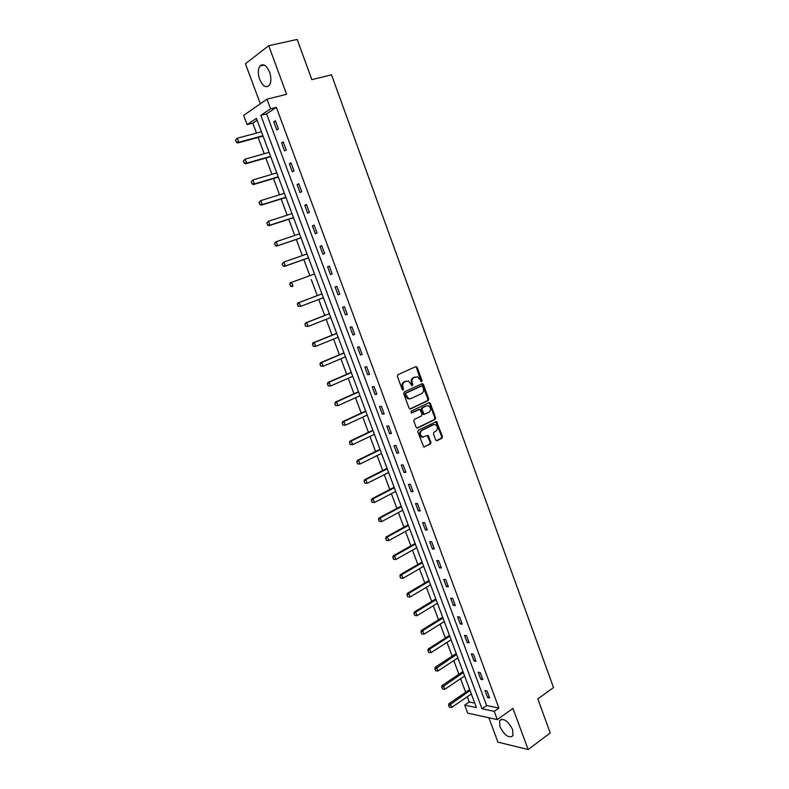 <?xml version="1.0" encoding="UTF-8"?>
<svg xmlns="http://www.w3.org/2000/svg" width="789" height="789" viewBox="0 0 789 789"><rect width="100%" height="100%" fill="white"/><g stroke="black" fill="none" stroke-linecap="round" stroke-linejoin="round"><path stroke-width="1.18" d="M421.602 381.62L421.977 380.446L417.233 367.437L415.803 366.648L397.932 374.657L397.38 376.343L402.222 389.51L403.238 390.052L403.001 387.172C402.311 384.677 402.893 382.872 404.737 381.758L408.436 380.998L411.996 385.831L412.854 384.628L412.233 382.941C411.552 380.466 412.124 378.681 413.949 377.566L417.578 376.817L421.602 381.62M421.06 381.6L416.464 367.595L415.566 366.757M402.696 390.042L402.242 387.31L403.001 387.172M411.927 385.801L411.473 383.089L412.233 382.941M512.623 729.618C507.919 720.742 503.569 717.743 499.595 720.623L499.96 726.738C504.625 735.575 508.974 738.563 512.988 735.703L512.623 729.618M269.562 72.095C266.435 65.211 263.23 63.179 259.926 66.029C257.885 69.264 257.796 73.712 259.65 79.364C262.757 86.248 265.972 88.25 269.296 85.39C271.308 82.184 271.396 77.756 269.562 72.095M435.686 439.946L437.086 440.676L441.929 438.24L442.451 436.554L436.554 421.543L418.328 430.153L417.795 431.859L423.772 447.018L430.469 444.01L430.991 442.304L428.062 435.41L422.401 436.968C419.797 434.847 419.659 432.648 421.977 430.38L433.506 424.719L435.4 424.65C437.994 426.731 438.151 428.92 435.873 431.198L433.97 432.145L433.447 433.832L435.686 439.946M494.23 711.353L497.287 719.598L467.67 713.108L464.691 705.139L476.418 707.605L256.415 118.36L247.125 124.623L243.653 115.372L266.988 99.197L270.558 108.813L260.843 115.362L482 708.778L494.23 711.353L498.895 708.058L276.357 107.324L270.558 108.813M266.988 99.197L286.604 94.285L268.694 45.693L297.187 39.45L311.842 79.63L331.498 74.807L553.513 687.584L537.812 698.896L550.239 732.951L528.137 749.55L512.968 708.394L497.287 719.598M428.18 400.565L428.703 398.889L423.456 384.509L422.036 383.74L404.284 391.926L403.731 393.622L409.087 408.169L410.527 408.929L428.18 400.565L427.411 400.694L427.934 399.027L421.839 383.829M430.37 403.455L435.597 417.766L435.074 419.452L417.549 428.013L416.109 427.263L413.831 421.079L414.373 419.373L421.553 415.911L422.076 414.225L419.856 409.343L411.661 412.943L411.03 411.227L428.96 402.696L430.37 403.455L429.601 403.583L434.818 417.884L435.597 417.766M488.855 717.753L497.928 742.143L528.137 749.55M268.694 45.693L245.428 63.771L260.331 103.813M276.357 107.324L266.583 113.882L486.635 705.544L498.895 708.058M273.783 121.881L276.791 129.978L278.428 128.942L275.42 120.825L273.783 121.881L275.637 121.398M281.594 142.898L284.582 150.955L286.239 149.969L283.241 141.892L281.594 142.898L283.429 142.385M289.356 163.806L292.334 171.815L294.001 170.888L291.023 162.85L289.356 163.806L291.171 163.274M297.078 184.606L300.037 192.575L301.723 191.697L298.765 183.709L297.078 184.606L298.883 184.044M304.771 205.298L307.71 213.227L309.416 212.409L306.457 204.459L304.771 205.298L306.556 204.726M312.414 225.881L315.344 233.771L317.06 233.011L314.121 225.102L312.414 225.881L314.19 225.289M320.018 246.365L322.938 254.226L324.673 253.516L321.744 245.645L320.018 246.365L321.794 245.754M327.593 266.751L330.492 274.562L332.238 273.911L329.329 266.08L327.593 266.751L329.348 266.11M335.118 287.028L338.008 294.8L339.773 294.198L336.883 286.407L335.118 287.028M342.613 307.207L345.493 314.939L347.268 314.397L344.389 306.635L342.613 307.207M350.069 327.287L352.93 334.98L354.725 334.487L351.855 326.764L350.069 327.287M357.496 347.259L360.336 354.922L362.141 354.468L359.291 346.795L357.496 347.259M364.873 367.141L367.704 374.755L369.528 374.361L366.688 366.727L364.873 367.141M372.221 386.916L375.041 394.5L376.866 394.155L374.045 386.551L372.221 386.916M379.529 406.601L382.33 414.136L384.174 413.85L381.373 406.286L379.529 406.601M386.807 426.178L389.588 433.684L391.452 433.437L388.661 425.912L386.807 426.178M394.036 445.667L396.818 453.133L398.692 452.945L395.91 445.45L394.036 445.667M401.246 465.056L404.007 472.493L405.891 472.345L403.12 464.889L401.246 465.056M408.406 484.357L411.158 491.754L413.051 491.655L410.3 484.239L408.406 484.357M415.537 503.56L418.278 510.917L420.192 510.868L417.45 503.49L415.537 503.56M422.638 522.663L425.36 529.991L427.283 529.981L424.561 522.643L422.638 522.663M429.699 541.678L432.411 548.966L434.344 549.006L431.632 541.708L429.699 541.678M436.731 560.604L439.424 567.853L441.376 567.942L438.674 560.673L436.731 560.604M443.724 579.432L446.406 586.651L448.369 586.789L445.677 579.55L443.724 579.432M450.687 598.17L453.35 605.36L455.322 605.538L452.649 598.338L450.687 598.17M457.61 616.82L460.263 623.971L462.255 624.198L459.592 617.028L457.61 616.82M464.504 635.382L467.147 642.502L469.139 642.769L466.496 635.638L464.504 635.382M471.358 653.854L473.992 660.935L476.004 661.251L473.37 654.15L471.358 653.854M478.193 672.238L480.807 679.29L482.829 679.645L480.205 672.573L478.193 672.238M484.988 690.533L487.592 697.545L489.624 697.94L487.01 690.917L484.988 690.533M257.115 120.234L252.776 123.133L256.494 133.075M258.131 137.434L264.236 153.756M265.834 158.047L271.929 174.33M273.507 178.551L279.582 194.804M281.14 198.946L287.206 215.18M288.725 219.243L294.79 235.447M296.279 239.442L302.325 255.616M303.804 259.542L309.84 275.677M311.28 279.543L317.296 295.619M318.736 299.475L324.703 315.442M326.163 319.328L332.08 335.167M333.55 339.083L339.428 354.794M340.897 358.739L346.726 374.321M348.215 378.296L353.995 393.75M355.494 397.764L361.234 413.091M362.743 417.134L368.433 432.342M369.952 436.406L375.594 451.495M377.122 455.588L382.724 470.55M384.263 474.682L389.815 489.525M391.374 493.677L396.877 508.402M398.435 512.584L403.899 527.19M405.477 531.391L410.891 545.88M412.479 550.12L417.854 564.49M419.452 568.751L424.778 583.012M426.385 587.292L431.672 601.435M433.289 605.755L438.536 619.779M440.163 624.119L445.361 638.035M446.998 642.404L452.156 656.211M453.803 660.6L458.922 674.289M460.579 678.708L465.658 692.298M467.315 696.736L469.277 701.983L474.731 703.098M469.277 701.983L464.691 705.139M252.776 123.133L247.125 124.623M266.583 113.882L260.843 115.362M486.635 705.544L482 708.778M338.008 294.8L339.743 294.139M345.493 314.939L347.219 314.259M352.93 334.98L354.646 334.28M360.336 354.922L362.043 354.192M367.704 374.755L369.39 374.016M375.041 394.5L376.718 393.741M382.33 414.136L383.996 413.357M389.588 433.684L391.245 432.885M396.818 453.133L398.455 452.324M404.007 472.493L405.635 471.654M411.158 491.754L412.775 490.896M418.278 510.917L419.886 510.049M425.36 529.991L426.957 529.103M432.411 548.966L433.989 548.059M439.424 567.853L441.002 566.936M446.406 586.651L447.965 585.714M453.35 605.36L454.908 604.404M460.263 623.971L461.802 622.994M467.147 642.502L468.676 641.506M473.992 660.935L475.511 659.929M480.807 679.29L482.316 678.264M487.592 697.545L489.091 696.509M411.473 383.089C410.793 380.614 411.365 378.828 413.189 377.724L414.669 377.053M402.242 387.31C401.552 384.825 402.134 383.02 403.978 381.906L405.477 381.225M409.915 408.988L427.411 400.694M422.588 386.482L421.592 385.939L406.01 393.149L405.635 394.332L408.643 398.652L410.911 398.583L421.543 393.622C423.348 392.498 423.91 390.713 423.229 388.257L422.588 386.482M409.807 398.849L407.883 398.79L405.526 396.256L405.25 393.287L420.823 386.087M416.888 428.062L434.295 419.561L434.818 417.884M418.88 409.412L411.128 412.953M428.93 412.361C431.238 410.063 431.07 407.874 428.407 405.773L426.553 405.842L422.48 407.785L421.947 409.471L424.157 414.333L428.93 412.361M424.097 414.432L422.677 413.683L421.188 409.59L421.711 407.903L425.784 405.97M429.601 403.583L428.802 402.775M423.22 437.155L421.632 437.067C419.038 434.946 418.89 432.747 421.208 430.478L432.727 424.827M423.831 447.038L429.689 444.089L430.222 442.392L427.224 435.489M436.406 440.716L441.15 438.329L441.672 436.652L435.715 421.632M235.487 140.077L236.434 141.971L235.487 140.077L237.262 138.243L238.781 142.267L237.676 142.987L263.043 136.122M236.434 141.971L238.781 142.267L262.895 135.728M261.415 131.753L237.262 138.243L235.674 139.959M236.246 142.099L237.676 142.987M243.357 160.976L244.304 162.859L243.357 160.976L245.132 159.141L246.641 163.145L245.537 163.826L270.716 156.666M244.304 162.859L246.641 163.145L270.588 156.33M269.108 152.376L245.132 159.141L243.545 160.857M244.117 162.978L245.537 163.826M251.198 181.756L252.135 183.64L251.198 181.756L252.963 179.941L254.472 183.926L253.348 184.567L278.349 177.121M252.135 183.64L254.472 183.926L278.241 176.835M276.771 172.899L252.963 179.941L251.385 181.648M251.947 183.748L253.348 184.567M258.989 202.428L259.926 204.312L258.989 202.428L260.755 200.623L262.254 204.588L261.12 205.189L285.943 197.467M259.926 204.312L262.254 204.588L285.855 197.23M284.395 193.315L260.755 200.623L259.177 202.329M259.739 204.41L261.12 205.189M266.741 223.001L267.678 224.885L266.741 223.001L268.507 221.206L269.996 225.161L268.852 225.723L293.508 217.705M267.678 224.885L269.996 225.161L293.439 217.527M291.979 213.632L268.507 221.206L266.929 222.912M267.481 224.973L268.852 225.723M300.856 237.893L276.544 246.138L300.974 237.726M274.454 243.476L275.391 245.349L274.454 243.476L276.229 241.69L277.698 245.616L275.391 245.349M299.534 233.85L276.229 241.69L274.651 243.387M275.193 245.438L276.544 246.138M282.137 263.842L283.064 265.715L282.137 263.842L283.902 262.066L285.371 265.972L284.198 266.455L308.509 257.895M283.064 265.715L285.371 265.972L308.479 257.816M307.039 253.959L283.902 262.066L282.324 263.763M282.866 265.794L284.198 266.455M289.77 284.099L290.697 285.973L289.77 284.099L290.352 282.797L291.536 282.344L292.995 286.229L290.697 285.973M314.515 273.98L291.536 282.344L289.967 284.03M290.5 286.052L291.822 286.673M321.932 293.853L297.946 302.937L299.13 302.512L300.589 306.388L323.372 297.709M298.301 306.132L300.589 306.388L298.094 306.201L297.571 304.199L298.094 306.201M321.951 293.893L299.13 302.512L297.571 304.199M297.374 304.268L297.946 302.937M329.161 313.697L305.491 322.967L306.694 322.593L308.144 326.439L330.769 317.513M305.856 326.192L308.144 326.439L305.659 326.252L304.929 324.328L305.659 326.252M329.348 313.716L306.694 322.593L305.136 324.269M304.929 324.328L305.491 322.967M336.508 333.372L312.996 342.899L314.209 342.564L315.649 346.391L338.126 337.219M313.381 346.144L315.649 346.391L313.174 346.203L312.661 344.231L313.174 346.203M336.716 333.431L314.209 342.564L312.661 344.231M312.454 344.29L312.996 342.899M343.965 352.87L320.472 362.743L321.695 362.437L323.135 366.244L345.444 356.825M320.867 366.007L323.135 366.244L320.659 366.057L319.939 364.153L320.659 366.057M344.043 353.058L321.695 362.437L320.147 364.104M319.939 364.153L320.472 362.743M351.243 372.349L327.908 382.478L329.141 382.211L330.571 385.999L352.732 376.333M328.313 385.772L330.571 385.999L328.106 385.811L327.593 383.868L328.106 385.811M351.332 372.586L329.141 382.211L327.593 383.868M327.386 383.918L327.908 382.478M358.482 391.729L335.315 402.124L336.558 401.887L337.978 405.654L359.981 395.743M335.719 405.428L337.978 405.654L335.512 405.467L334.802 403.583L335.512 405.467M358.581 392.015L336.558 401.887L335.009 403.544M334.802 403.583L335.315 402.124M365.682 411.02L342.673 421.661L343.925 421.464L345.345 425.222L367.191 415.063M343.097 424.995L345.345 425.222L342.89 425.034L342.179 423.151L342.89 425.034M365.81 411.355L343.925 421.464L342.387 423.121M342.179 423.151L342.673 421.661M372.852 430.222L350 441.11L351.263 440.952L352.673 444.68L374.371 434.295M350.434 444.463L352.673 444.68L350.217 444.493L349.724 442.599L350.217 444.493M372.99 430.607L351.263 440.952L349.724 442.599M349.517 442.629L350 441.11M379.982 449.326L357.299 460.46L358.561 460.332L359.962 464.05L381.511 453.428M357.733 463.843L359.962 464.05L357.525 463.863L357.032 461.979L357.525 463.863M380.14 449.75L358.561 460.332L357.032 461.979M356.825 461.999L357.299 460.46M387.083 468.341L364.548 479.722L365.83 479.633L367.22 483.332L388.622 472.463M365.001 483.124L367.22 483.332L364.784 483.134L364.301 481.27L364.784 483.134M387.261 468.814L365.83 479.633L364.301 481.27M364.084 481.29L364.548 479.722M394.145 487.257L371.767 498.885L373.059 498.826L374.45 502.504L395.693 491.419M372.23 502.307L374.45 502.504L372.013 502.317L371.54 500.463L372.013 502.317M394.342 487.78L373.059 498.826L371.54 500.463M371.323 500.473L371.767 498.885M401.177 506.094L378.957 517.959L380.259 517.929L381.639 521.598L402.735 510.276M379.42 521.401L381.639 521.598L379.203 521.401L378.73 519.566L379.203 521.401M401.384 506.656L380.259 517.929L378.73 519.566M378.523 519.566L378.957 517.959M408.169 524.833L386.107 536.934L387.419 536.944L388.79 540.593L409.747 529.044M386.58 540.396L388.79 540.593L386.363 540.396L385.9 538.571L386.363 540.396M408.396 525.435L387.419 536.944L385.9 538.571M385.683 538.571L386.107 536.934M415.132 543.483L393.218 555.821L394.539 555.86L395.91 559.49L416.72 547.724M393.711 559.302L395.91 559.49L393.494 559.293L393.03 557.488L393.494 559.293M415.379 544.134L394.539 555.86L393.03 557.488M392.804 557.478L393.218 555.821M422.066 562.044L400.299 574.619L401.631 574.688L402.992 578.307L423.654 566.305M400.802 578.12L402.992 578.307L400.575 578.11L400.122 576.315L400.575 578.11M422.322 562.744L401.631 574.688L400.122 576.315M399.895 576.305L400.299 574.619M428.96 580.517L407.351 593.318L408.692 593.427L410.043 597.026L430.567 584.807M406.956 595.024L407.854 596.839L406.956 595.024L407.351 593.318M429.236 581.256L408.692 593.427L407.183 595.044M410.043 597.026L407.854 596.839M435.824 598.9L414.363 611.939L415.714 612.077L417.056 615.657L437.441 603.22M413.978 613.664L414.886 615.479L413.978 613.664L414.363 611.939M436.12 599.689L415.714 612.077L414.205 613.694M417.056 615.657L414.886 615.479M442.659 617.205L421.346 630.46L422.697 630.638L424.038 634.188L444.276 621.545M420.971 632.216L421.868 634.021L420.971 632.216L421.346 630.46M442.964 618.024L422.697 630.638L421.198 632.245M424.038 634.188L421.868 634.021M449.464 635.421L428.289 648.903L429.66 649.1L430.991 652.641L451.091 639.78M427.934 650.669L428.822 652.473L427.934 650.669L428.289 648.903M449.779 636.279L429.66 649.1L428.161 650.708M430.991 652.641L428.822 652.473M456.229 653.548L435.203 667.247L436.573 667.484L437.905 671.005L457.867 657.937M434.857 669.042L435.745 670.847L434.857 669.042L435.203 667.247M456.565 654.456L435.084 669.082M437.905 671.005L435.745 670.847M462.965 671.587L442.087 685.513L443.467 685.779L444.789 689.28L464.613 676.005M441.741 687.327L442.639 689.122L441.741 687.327L442.087 685.513M463.321 672.534L441.978 687.377M444.789 689.28L442.639 689.122M469.672 689.547L448.931 703.689L450.322 703.985L451.633 707.477L471.329 693.985M448.606 705.524L449.493 707.319L448.606 705.524L448.931 703.689M470.037 690.533L448.833 705.573M451.633 707.477L449.493 707.319M421.208 380.594L421.977 380.446M402.863 389.007L403.623 388.869M412.095 384.776L412.854 384.628M413.189 377.724L413.949 377.566M403.978 381.906L404.737 381.758M416.464 367.595L417.233 367.437M410.033 409.008L410.527 408.929M422.697 384.657L423.456 384.509M427.934 399.027L428.703 398.889M405.25 393.287L406.01 393.149M404.875 394.47L405.635 394.332M405.526 396.256L406.286 396.117M434.295 419.561L435.074 419.452M416.986 428.082L417.549 428.013M418.387 409.491L419.156 409.373M421.711 407.903L422.48 407.785M421.188 409.59L421.947 409.471M422.677 413.683L423.446 413.564M421.208 430.478L421.977 430.38M427.973 436.268L428.743 436.169M430.222 442.392L430.991 442.304M429.689 444.089L430.469 444.01M423.9 447.067L424.521 446.998M436.475 422.411L437.254 422.312M441.672 436.652L442.451 436.554M441.15 438.329L441.929 438.24M436.495 440.745L437.086 440.676M499.595 720.623L501.577 719.203M259.926 66.029L264.226 65.043M415.695 366.786L416.464 366.629M421.947 383.858L422.707 383.71M407.883 398.79L408.643 398.652M423.387 414.452L424.157 414.333M428.881 402.794L429.65 402.676M421.632 437.067L422.401 436.968M427.283 435.508L428.062 435.41M435.775 421.651L436.554 421.543"/></g></svg>
